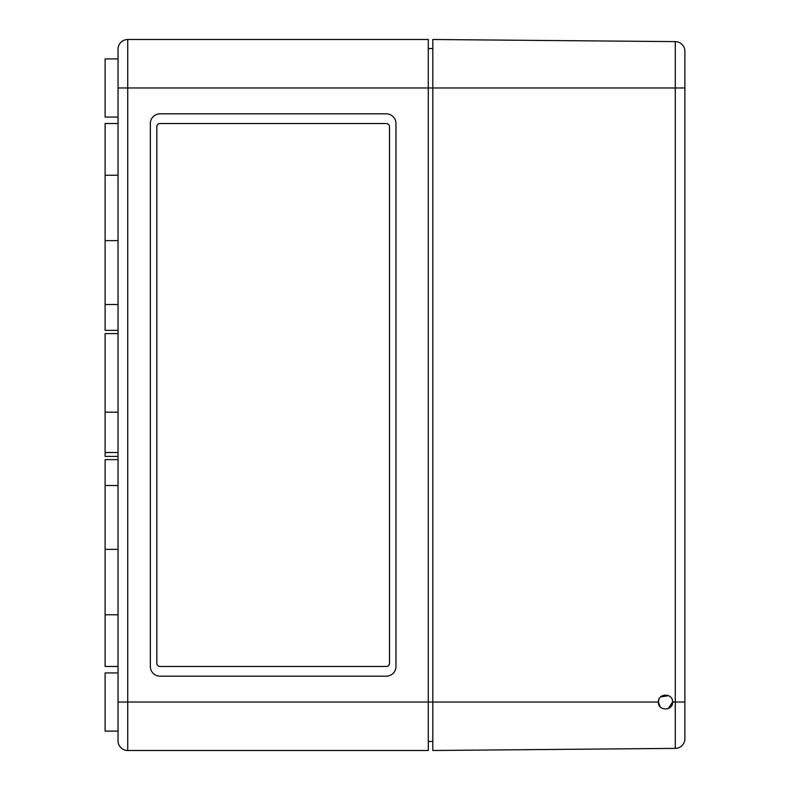<?xml version="1.0" encoding="UTF-8"?>
<svg xmlns="http://www.w3.org/2000/svg" width="790" height="790" viewBox="0 0 790 790"><rect width="100%" height="100%" fill="white"/><g stroke="black" fill="none" stroke-linecap="round" stroke-linejoin="round"><path stroke-width="1.19" d="M684.89 87.976L684.89 51.311A9.697 9.697 0 0 0 675.282 41.613L432.811 39.5L432.811 87.976L127.733 87.976L127.733 39.5A9.697 9.697 0 0 0 118.036 49.197A9.697 9.697 0 0 1 127.733 39.5L428.289 39.5L428.289 750.5L127.733 750.5A9.697 9.697 0 0 1 118.036 740.803A9.697 9.697 0 0 0 127.733 750.5L127.733 87.976L118.036 87.976L118.036 49.197L118.036 740.803L118.036 702.024L432.811 702.024L432.811 750.5L675.282 748.387A9.697 9.697 0 0 0 684.89 738.689L684.89 87.976L432.811 87.976L432.811 702.024L658.396 702.024C657.952 711.188 673.04 711.207 672.616 702.024L672.497 700.769M428.289 741.455L432.811 741.455M428.289 48.545L432.811 48.545M386.271 676.171A9.697 9.697 0 0 0 395.968 666.474L395.968 123.526A9.697 9.697 0 0 0 386.271 113.829L160.044 113.829A9.697 9.697 0 0 0 150.347 123.526L150.347 666.474A9.697 9.697 0 0 0 160.044 676.171L386.271 676.171M118.036 412.192L105.109 412.192L105.109 456.403L118.036 456.403M118.036 240.624L105.109 240.624L105.109 330.368L118.036 330.368M118.036 123.526L105.109 123.526L105.109 240.624M118.036 459.632L105.109 459.632L105.109 666.474L118.036 666.474M118.036 549.376L105.109 549.376M118.036 333.597L105.109 333.597L105.109 412.192M118.036 58.895L105.109 58.895L105.109 117.068L118.036 117.068M118.036 672.932L105.109 672.932L105.109 731.106L118.036 731.106M386.271 123.526L160.044 123.526A3.229 3.229 0 0 0 156.815 126.756L156.815 663.245A3.229 3.229 0 0 0 160.044 666.474L386.271 666.474A3.229 3.229 0 0 0 389.51 663.245L389.51 126.756A3.229 3.229 0 0 0 386.271 123.526L160.044 123.526M160.044 666.474L386.271 666.474M658.979 699.199L658.396 702.024L660.094 706.635M668.162 708.62L672.616 702.024C672.962 692.889 658.05 692.889 658.396 702.024M668.686 695.664L660.568 696.908M118.036 304.506L105.109 304.506M118.036 485.495L105.109 485.495M684.89 702.024L675.282 702.024L675.282 748.387A9.697 9.697 0 0 0 684.89 738.689M684.89 51.311A9.697 9.697 0 0 0 675.282 41.613L675.282 702.024L672.616 702.024M105.109 452.522L118.036 452.522M105.109 175.232L118.036 175.232M105.109 614.768L118.036 614.768"/></g></svg>
